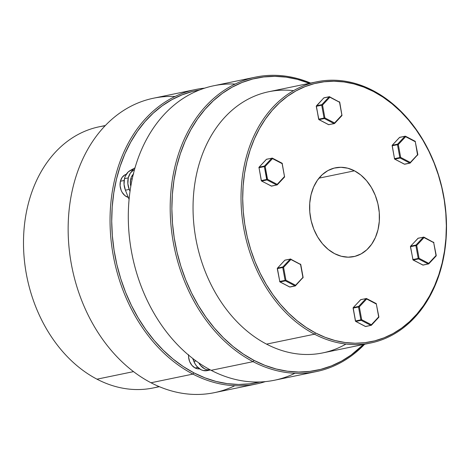 <?xml version="1.0" encoding="UTF-8"?>
<svg xmlns="http://www.w3.org/2000/svg" width="470" height="470" viewBox="0 0 470 470"><rect width="100%" height="100%" fill="white"/><g stroke="black" fill="none" stroke-linecap="round" stroke-linejoin="round"><path stroke-width="0.7" d="M316.762 81.809L268.781 91.726A133.345 101.226 78.3 0 0 193.047 206.283A133.345 101.226 78.3 0 0 266.537 344.122L314.518 334.199L315.54 332.954A132.152 100.322 -101.7 0 1 246.915 161.357A132.152 100.322 -101.7 0 1 373.509 91.515L373.01 90.581A133.345 101.226 78.3 0 0 245.27 161.057A133.345 101.226 78.3 0 0 314.518 334.199A133.345 101.226 -101.7 0 1 241.028 196.36A133.345 101.226 -101.7 0 1 316.762 81.809A133.345 101.226 -101.7 0 1 373.01 90.581A133.345 101.226 -101.7 0 1 446.5 228.426A133.345 101.226 -101.7 0 1 370.765 342.977A133.345 101.226 -101.7 0 1 314.518 334.199L266.537 344.122A133.345 101.226 -101.7 0 1 193.957 190.403A133.345 101.226 -101.7 0 1 293.574 90.651M255.58 77.109L213.686 85.769A150.335 114.128 78.3 0 0 128.304 214.919A150.335 114.128 78.3 0 0 211.159 370.325L253.054 361.659L254.076 360.414A149.143 113.217 -101.7 0 1 175.263 172.954A149.143 113.217 -101.7 0 1 309.442 83.319L297.369 79.354L286.107 77.133L274.844 76.334L263.699 76.957L252.778 78.995L242.179 82.432L232.016 87.238L222.38 93.36L213.362 100.745L205.049 109.316L197.523 118.992L190.861 129.679L185.121 141.282L180.357 153.678L176.62 166.756L173.947 180.386L172.361 194.439L171.873 208.78L172.49 223.262L174.211 237.761L177.02 252.126L180.88 266.22L185.762 279.909L191.613 293.063L198.387 305.553L206.007 317.262L214.408 328.072L223.508 337.877L233.214 346.596L243.437 354.127L254.076 360.414L265.033 365.384L276.196 368.997L287.464 371.212L298.72 372.017L309.865 371.394L320.793 369.349L331.385 365.913L341.549 361.107L351.19 354.985L363.445 344.492A149.143 113.217 -101.7 0 1 254.076 360.414L253.054 361.659A150.335 114.128 -101.7 0 1 170.199 206.26A150.335 114.128 -101.7 0 1 255.58 77.109A150.335 114.128 -101.7 0 1 310.635 83.073A150.335 114.128 78.3 0 0 173.829 171.609A150.335 114.128 78.3 0 0 253.054 361.659L211.159 370.325A150.335 114.128 -101.7 0 1 128.939 201.078A150.335 114.128 -101.7 0 1 235.176 84.048M354.468 170.816A45.337 34.422 -101.7 0 1 379.454 217.686A45.337 34.422 -101.7 0 1 353.704 256.638A45.337 34.422 -101.7 0 1 334.581 253.653A45.337 34.422 -101.7 0 1 309.595 206.782A45.337 34.422 -101.7 0 1 335.345 167.831A45.337 34.422 -101.7 0 1 354.468 170.816L318.971 178.159L354.468 170.816L360.813 175.016L366.529 180.65L371.4 187.495L375.236 195.291L377.892 203.739L379.272 212.511L379.308 221.276L378.015 229.689L375.43 237.432L371.658 244.212L366.847 249.758L361.171 253.865L354.862 256.367L348.153 257.178L341.308 256.262L334.581 253.653L328.242 249.453L322.52 243.818L317.649 236.974L313.813 229.178L311.158 220.73L309.783 211.958L309.742 203.193L311.034 194.78L313.619 187.037L317.391 180.257L322.203 174.711L327.878 170.604L334.188 168.101L340.897 167.291L347.741 168.207L354.468 170.816M315.54 332.954L325.252 337.36L335.145 340.562L345.127 342.524L355.103 343.235L364.978 342.683L374.655 340.873L384.043 337.824L393.055 333.571L401.591 328.148L409.582 321.603L416.949 314.007L423.617 305.435L429.521 295.965L434.609 285.684L438.827 274.697L442.135 263.112L444.508 251.033L445.913 238.584L446.347 225.876L445.795 213.039L444.273 200.197L441.788 187.471L438.363 174.981L434.039 162.849L428.852 151.193L422.853 140.125L416.097 129.755L408.653 120.173L400.593 111.484L391.992 103.758L382.933 97.084L373.509 91.515L363.798 87.109L353.904 83.913L343.923 81.944L333.947 81.234L324.071 81.786L314.395 83.595L305.007 86.644L295.994 90.898L287.458 96.327L279.468 102.865L272.101 110.462L265.433 119.033L259.528 128.504L254.44 138.785L250.222 149.771L246.915 161.357L244.541 173.436L243.137 185.885L242.702 198.593L243.254 211.43L244.776 224.272L247.261 237.003L250.686 249.488L255.01 261.62L260.198 273.276L266.196 284.344L272.953 294.714L280.396 304.296L288.457 312.985L297.058 320.71L306.117 327.384L315.54 332.954L314.518 334.199A133.345 101.226 78.3 0 0 442.258 263.729A133.345 101.226 78.3 0 0 373.01 90.581L373.509 91.515A132.152 100.322 -101.7 0 1 442.135 263.112A132.152 100.322 -101.7 0 1 315.54 332.954M294.978 373.274A150.335 114.128 -101.7 0 1 211.159 370.325A150.335 114.128 78.3 0 0 274.568 380.218L316.463 371.553A150.335 114.128 -101.7 0 1 253.054 361.659A150.335 114.128 78.3 0 0 364.638 344.246A150.335 114.128 -101.7 0 1 316.463 371.553M345.973 344.058A133.345 101.226 -101.7 0 1 266.537 344.122A133.345 101.226 78.3 0 0 322.784 352.899L370.765 342.977M412.813 259.575L418.23 258.453L415.88 245.581L410.557 246.68L412.907 259.558L410.557 246.68L416.708 245.428L419.058 258.3L428.722 263.341L436.043 255.504L433.698 242.632L424.028 237.591L416.708 245.428L424.028 237.591A0.599 0.341 -136.9 0 0 423.335 237.203L418.006 238.302L410.686 246.139L416.015 245.035L423.335 237.203L416.015 245.035A0.599 0.341 43.1 0 1 416.708 245.428A0.599 0.341 -136.9 0 0 416.015 245.035A0.599 0.452 78.3 0 0 415.88 245.581A0.599 0.452 -101.7 0 1 416.015 245.035L410.686 246.139L418.006 238.302L423.335 237.203A0.599 0.341 43.1 0 1 424.028 237.591L423.781 237.127A0.599 0.452 78.3 0 0 423.335 237.203A0.599 0.452 -101.7 0 1 423.781 237.127M418.547 258.923L413.224 260.028L422.888 265.062L428.211 263.964L418.547 258.923L419.058 258.3L416.708 245.428L415.88 245.581L418.23 258.453L419.058 258.3L418.23 258.453L418.547 258.923A0.599 0.452 -101.7 0 1 418.23 258.453L412.907 259.558A0.599 0.452 78.3 0 0 413.224 260.028L418.547 258.923L428.211 263.964A0.599 0.329 -62.5 0 0 428.722 263.341L419.058 258.3A0.599 0.329 117.5 0 1 418.547 258.923M424.011 237.233L423.922 237.144A0.599 0.329 117.5 0 1 424.028 237.591L433.698 242.632A0.599 0.329 -62.5 0 0 433.446 242.167L433.863 242.614M418.429 238.214A0.599 0.452 78.3 0 0 418.006 238.302A0.599 0.341 -136.9 0 0 417.83 238.49M417.889 238.366A0.599 0.341 43.1 0 1 418.006 238.302A0.599 0.452 -101.7 0 1 418.206 238.19L410.569 246.204A0.599 0.341 43.1 0 1 410.686 246.139A0.599 0.452 78.3 0 0 410.557 246.68A0.599 0.452 -101.7 0 1 410.686 246.139A0.599 0.341 -136.9 0 0 410.545 246.538M410.48 246.709L410.569 246.204M422.647 264.939A0.599 0.329 -62.5 0 0 422.888 265.062A0.599 0.452 78.3 0 0 423.141 265.103L428.781 263.829L436.101 255.991A0.599 0.341 -136.9 0 0 436.043 255.504A0.599 0.341 43.1 0 1 435.978 256.056A0.599 0.341 -136.9 0 0 436.101 255.991L433.698 242.632L436.248 255.48L428.722 263.341A0.599 0.341 43.1 0 1 428.658 263.893A0.599 0.341 -136.9 0 0 428.722 263.341L428.211 263.964A0.599 0.452 78.3 0 0 428.658 263.893A0.599 0.452 -101.7 0 1 428.211 263.964L422.888 265.062L413.018 259.839M412.954 259.763L413.224 260.028A0.599 0.329 117.5 0 1 413.065 260.004L410.416 246.715M422.777 265.062L422.888 265.062A0.599 0.452 -101.7 0 0 423.335 264.992M404.74 164.212L410.063 163.108A0.599 0.452 -101.7 0 1 409.811 163.067L410.363 162.949L410.322 162.444L409.811 163.067A0.599 0.329 -62.5 0 0 410.322 162.444L400.657 157.409A0.599 0.329 117.5 0 1 400.146 158.032L409.811 163.067L404.488 164.171A0.599 0.452 78.3 0 0 404.729 164.212L404.729 164.212A0.599 0.452 78.3 0 0 404.74 164.212L404.341 164.153A0.599 0.329 -62.5 0 0 404.488 164.171L409.811 163.067L400.146 158.032L394.823 159.13L404.488 164.171L394.823 159.13L400.146 158.032L400.657 157.409L410.322 162.444L417.642 154.612L415.298 141.74L405.628 136.7L398.307 144.531L400.657 157.409L398.307 144.531L392.156 145.788L394.506 158.66L399.829 157.562L397.479 144.684L399.829 157.562L400.657 157.409L399.829 157.562A0.599 0.452 78.3 0 0 400.146 158.032A0.599 0.452 -101.7 0 1 399.829 157.562L394.506 158.66L392.156 145.788L398.307 144.531L397.614 144.143L404.929 136.306L399.817 137.293A0.599 0.452 78.3 0 0 399.606 137.405L399.817 137.293M405.381 136.23A0.599 0.329 117.5 0 1 405.522 136.247L404.929 136.306A0.599 0.452 -101.7 0 1 405.128 136.194L405.628 136.7L405.14 136.188L399.488 137.469L392.168 145.306A0.599 0.341 43.1 0 1 392.286 145.242L399.606 137.405A0.599 0.341 -136.9 0 0 399.43 137.593L392.286 145.242L397.614 144.143A0.599 0.452 78.3 0 0 397.479 144.684A0.599 0.452 -101.7 0 1 397.614 144.143A0.599 0.341 43.1 0 1 398.307 144.531L405.628 136.7A0.599 0.341 -136.9 0 0 404.929 136.306L397.614 144.143L392.286 145.242A0.599 0.452 78.3 0 0 392.156 145.788L392.162 145.8A0.599 0.452 -101.7 0 1 392.286 145.242L392.186 145.289M392.168 145.306L394.506 158.66A0.599 0.452 78.3 0 0 394.823 159.13A0.599 0.452 -101.7 0 1 394.506 158.66L394.506 158.678M394.7 159.124L394.823 159.13A0.599 0.329 117.5 0 1 394.677 159.118L394.365 158.696M410.063 163.108L417.848 154.583L415.192 141.288A0.599 0.329 -62.5 0 0 415.045 141.27L415.298 141.74A0.599 0.329 -62.5 0 0 415.192 141.288L405.522 136.247A0.599 0.329 117.5 0 1 405.628 136.7L415.298 141.74L417.577 155.159A0.599 0.341 -136.9 0 0 417.642 154.612L410.322 162.444A0.599 0.341 43.1 0 1 410.38 162.931L410.433 162.802M399.606 137.405L404.929 136.306M404.247 164.042A0.599 0.329 -62.5 0 0 404.341 164.153L394.677 159.118M316.316 106.326L316.398 105.991A0.599 0.452 78.3 0 0 316.392 106.296L318.736 119.169L324.059 118.07L321.715 105.198L316.392 106.296L321.715 105.198L324.059 118.07A0.599 0.452 78.3 0 0 324.376 118.54L319.054 119.638L328.718 124.679L334.047 123.581L324.376 118.54L334.047 123.581A0.599 0.329 -62.5 0 0 334.558 122.958L341.878 115.121L339.528 102.248L329.858 97.208L322.543 105.045L324.887 117.917L334.558 122.958L324.887 117.917A0.599 0.329 117.5 0 1 324.376 118.54A0.599 0.329 -62.5 0 0 324.887 117.917L324.059 118.07L324.887 117.917L322.543 105.045L321.715 105.198L322.543 105.045L321.844 104.651L329.164 96.814L323.842 97.919L316.522 105.75L321.844 104.651L321.715 105.198A0.599 0.452 -101.7 0 1 321.844 104.651A0.599 0.341 43.1 0 1 322.543 105.045L329.858 97.208A0.599 0.341 -136.9 0 0 329.164 96.814L321.844 104.651L316.522 105.75A0.599 0.452 78.3 0 0 316.398 105.991A0.599 0.452 -101.7 0 1 316.522 105.75L316.363 106.114M324.259 97.831A0.599 0.452 78.3 0 0 323.842 97.919A0.599 0.341 -136.9 0 0 323.718 97.977L316.287 106.32M334.669 123.316L334.558 122.958A0.599 0.329 117.5 0 1 334.047 123.581A0.599 0.452 78.3 0 0 334.493 123.504L334.593 123.457M328.477 124.556A0.599 0.329 -62.5 0 0 328.718 124.679L319.054 119.638L324.376 118.54A0.599 0.452 -101.7 0 1 324.059 118.07L318.736 119.169A0.599 0.452 78.3 0 0 319.054 119.638A0.599 0.329 117.5 0 1 318.907 119.627A0.599 0.329 -62.5 0 0 319.054 119.638A0.599 0.452 -101.7 0 1 318.736 119.169L318.66 119.198M328.718 124.679A0.599 0.452 78.3 0 0 328.971 124.72A0.599 0.452 -101.7 0 1 328.718 124.679A0.599 0.329 117.5 0 1 328.577 124.662L334.299 123.616A0.599 0.452 -101.7 0 1 334.047 123.581L328.718 124.679M334.493 123.504A0.599 0.452 -101.7 0 1 334.299 123.616L334.611 123.44A0.599 0.341 43.1 0 0 334.558 122.958L341.878 115.121L341.919 115.62A0.599 0.341 -136.9 0 0 341.878 115.121L339.528 102.248A0.599 0.329 -62.5 0 0 339.275 101.779A0.599 0.329 117.5 0 1 339.528 102.248L329.858 97.208A0.599 0.329 -62.5 0 0 329.758 96.755A0.599 0.329 117.5 0 1 329.858 97.208L329.164 96.814A0.599 0.452 -101.7 0 1 329.358 96.703A0.599 0.452 78.3 0 0 329.164 96.814L323.842 97.919A0.599 0.452 -101.7 0 1 324.036 97.801L329.358 96.703A0.599 0.452 -101.7 0 1 329.611 96.744A0.599 0.329 117.5 0 1 329.758 96.755A0.599 0.329 -62.5 0 0 329.611 96.744A0.599 0.452 78.3 0 0 329.358 96.703L339.693 102.231M341.813 115.673A0.599 0.341 -136.9 0 0 341.931 115.608L334.611 123.44M318.642 119.192L316.392 106.296M318.783 119.327A0.599 0.329 -62.5 0 0 318.907 119.627L328.577 124.662M341.99 115.479L339.734 102.219M324.036 97.801L323.718 97.977A0.599 0.341 -136.9 0 0 323.666 98.107L316.522 105.75A0.599 0.341 43.1 0 0 316.398 105.815M261.414 180.78L261.69 181.044L261.438 180.58M282.229 163.654L284.509 176.526A0.599 0.341 43.1 0 1 284.444 177.072A0.599 0.341 -136.9 0 0 284.509 176.526L277.188 184.358L267.524 179.323L277.188 184.358L284.509 176.526L282.164 163.654L272.494 158.613L265.174 166.445L267.524 179.323A0.599 0.329 117.5 0 1 267.013 179.945L261.69 181.044L271.355 186.085L276.677 184.98L267.013 179.945L276.677 184.98A0.599 0.452 78.3 0 0 277.124 184.91A0.599 0.341 -136.9 0 0 277.247 184.845A0.599 0.341 43.1 0 1 277.124 184.91A0.599 0.452 -101.7 0 1 276.677 184.98A0.599 0.329 -62.5 0 0 277.188 184.358A0.599 0.341 43.1 0 1 277.247 184.845A0.599 0.341 -136.9 0 0 277.188 184.358L276.677 184.98L271.355 186.085A0.599 0.452 78.3 0 0 271.607 186.126A0.599 0.452 -101.7 0 1 271.355 186.085L271.243 186.079M266.895 159.236A0.599 0.452 78.3 0 0 266.472 159.318L271.795 158.22A0.599 0.452 -101.7 0 1 272.248 158.143A0.599 0.452 78.3 0 0 271.795 158.22A0.599 0.341 43.1 0 1 272.494 158.613L272.248 158.143A0.599 0.329 117.5 0 1 272.494 158.613A0.599 0.341 -136.9 0 0 271.795 158.22L264.481 166.057L271.795 158.22L266.472 159.318L259.152 167.155L264.481 166.057A0.599 0.452 78.3 0 0 264.346 166.597L259.023 167.702L261.373 180.574L266.696 179.475L264.346 166.597L267.013 179.945L267.524 179.323L266.696 179.475L267.524 179.323L265.174 166.445L264.346 166.597L265.174 166.445L272.494 158.613L282.364 163.625M282.024 163.19L282.164 163.654A0.599 0.329 -62.5 0 0 282.059 163.202L284.567 177.008L277.247 184.845L271.607 186.126A0.599 0.452 -101.7 0 0 271.801 186.008M271.114 185.956A0.599 0.329 -62.5 0 0 271.355 186.085L261.69 181.044L267.013 179.945A0.599 0.452 -101.7 0 1 266.696 179.475L261.373 180.574A0.599 0.452 78.3 0 0 261.69 181.044A0.599 0.329 117.5 0 1 261.543 181.026L261.485 180.856A0.599 0.452 -101.7 0 1 261.373 180.574L261.296 180.603M261.273 180.592L259.029 167.714A0.599 0.452 -101.7 0 1 259.152 167.155A0.599 0.452 78.3 0 0 259.023 167.702L264.346 166.597A0.599 0.452 -101.7 0 1 264.481 166.057A0.599 0.341 43.1 0 1 265.174 166.445A0.599 0.341 -136.9 0 0 264.481 166.057L259.152 167.155L266.472 159.318A0.599 0.341 -136.9 0 0 266.355 159.383A0.599 0.341 43.1 0 1 266.472 159.318A0.599 0.452 -101.7 0 1 266.666 159.207L272.389 158.161L282.059 163.202A0.599 0.329 -62.5 0 0 281.912 163.184M261.385 180.639L259.023 167.702M266.296 159.506A0.599 0.341 -136.9 0 1 266.355 159.383L259.035 167.22A0.599 0.341 43.1 0 1 259.152 167.155A0.599 0.341 -136.9 0 0 259.011 167.555M289.92 287.023A0.599 0.388 -99.3 0 0 289.984 287.023A0.599 0.452 -101.7 0 1 289.755 286.976L280.091 281.941A0.599 0.452 -101.7 0 1 279.773 281.471L279.773 281.483A0.599 0.452 78.3 0 0 280.091 281.941L285.413 280.837A0.599 0.452 -101.7 0 1 285.096 280.367A0.599 0.452 78.3 0 0 285.413 280.837L285.925 280.214L285.096 280.367L285.925 280.214A0.599 0.329 117.5 0 1 285.413 280.837L295.078 285.877A0.599 0.329 -62.5 0 0 295.589 285.255L285.925 280.214L283.575 267.342L282.881 266.948A0.599 0.341 43.1 0 1 283.575 267.342L282.746 267.495L285.096 280.367L279.773 281.471L277.423 268.593A0.599 0.452 -101.7 0 1 277.558 268.053L284.873 260.216L290.202 259.117L282.881 266.948L277.558 268.053A0.599 0.452 78.3 0 0 277.423 268.593L279.773 281.471L285.096 280.367L282.746 267.495L277.282 268.629L277.435 268.112A0.599 0.341 43.1 0 1 277.558 268.053L284.755 260.28A0.599 0.341 -136.9 0 0 284.697 260.404L284.873 260.216A0.599 0.341 -136.9 0 0 284.755 260.28L285.073 260.104A0.599 0.452 78.3 0 0 284.873 260.216L285.084 260.098A0.599 0.452 78.3 0 0 285.073 260.104L290.202 259.117A0.599 0.452 -101.7 0 1 290.648 259.041L284.873 260.216L277.558 268.053L282.881 266.948L290.202 259.117L290.895 259.505L290.648 259.041A0.599 0.329 117.5 0 1 290.895 259.505L300.565 264.545A0.599 0.329 -62.5 0 0 300.312 264.081L300.771 264.516L302.909 277.418L295.213 285.819L289.755 286.976A0.599 0.452 78.3 0 0 289.996 287.023L289.984 287.023A0.599 0.452 78.3 0 0 290.008 287.017L295.33 285.919A0.599 0.452 -101.7 0 1 295.078 285.877L285.413 280.837L280.091 281.941L289.755 286.976L295.63 285.754L295.589 285.255L302.909 277.418L300.565 264.545L290.895 259.505L283.575 267.342L285.925 280.214L295.589 285.255A0.599 0.341 43.1 0 1 295.53 285.807L295.319 285.919M302.909 277.418L302.845 277.97A0.599 0.341 -136.9 0 0 302.909 277.418M277.423 268.593L282.746 267.495A0.599 0.452 -101.7 0 1 282.881 266.948A0.599 0.452 78.3 0 0 282.746 267.495L283.575 267.342L290.895 259.505A0.599 0.341 -136.9 0 0 290.202 259.117M289.643 286.976L289.755 286.976A0.599 0.329 -62.5 0 1 289.614 286.964L289.984 287.023A0.599 0.388 -99.3 0 0 289.996 287.023L290.008 287.017M279.973 281.935L280.091 281.941A0.599 0.329 117.5 0 1 279.944 281.924L289.614 286.964A0.599 0.329 -62.5 0 1 289.514 286.853M277.282 268.629L279.773 281.471M353.117 308.114L353.205 307.603A0.599 0.341 43.1 0 1 353.322 307.539L358.645 306.44L365.965 298.603L360.643 299.707L353.322 307.539A0.599 0.452 78.3 0 0 353.199 307.785L353.164 307.903M361.06 299.619A0.599 0.452 78.3 0 0 360.643 299.707L365.965 298.603A0.599 0.452 -101.7 0 1 366.412 298.532A0.599 0.452 78.3 0 0 365.965 298.603L366.665 298.996A0.599 0.329 -62.5 0 0 366.412 298.532A0.599 0.329 117.5 0 1 366.665 298.996L376.329 304.037L378.679 316.909L376.329 304.037L366.665 298.996L359.344 306.834L361.689 319.706L371.359 324.747L378.744 316.915M355.584 321.116A0.599 0.329 -62.5 0 0 355.855 321.433A0.599 0.452 -101.7 0 1 355.537 320.957A0.599 0.452 78.3 0 0 355.855 321.433L361.177 320.329A0.599 0.452 -101.7 0 1 360.866 319.859A0.599 0.452 78.3 0 0 361.177 320.329A0.599 0.329 -62.5 0 0 361.689 319.706L355.402 320.992L353.199 307.785A0.599 0.452 78.3 0 0 353.193 308.085L358.516 306.986L360.866 319.859L361.689 319.706A0.599 0.329 117.5 0 1 361.177 320.329L370.848 325.369L361.177 320.329L355.855 321.433L365.525 326.468L370.848 325.369A0.599 0.452 78.3 0 0 371.294 325.293L371.359 324.747A0.599 0.341 43.1 0 1 371.412 325.228L378.614 317.462A0.599 0.341 -136.9 0 0 378.679 316.909L378.72 317.409L378.679 316.909L371.359 324.747L361.689 319.706L359.344 306.834L366.665 298.996A0.599 0.341 -136.9 0 0 365.965 298.603L358.645 306.44A0.599 0.341 43.1 0 1 359.344 306.834L358.645 306.44L358.516 306.986L353.193 308.085L355.537 320.957L360.866 319.859L358.516 306.986L359.344 306.834L358.516 306.986A0.599 0.452 -101.7 0 1 358.645 306.44L353.322 307.539L360.643 299.707A0.599 0.452 -101.7 0 1 360.837 299.596L366.559 298.55L376.223 303.585A0.599 0.329 -62.5 0 0 376.082 303.573A0.599 0.329 117.5 0 1 376.329 304.037A0.599 0.329 -62.5 0 0 376.223 303.585L378.885 316.88M371.294 325.293A0.599 0.452 -101.7 0 1 370.848 325.369A0.599 0.329 -62.5 0 0 371.359 324.747A0.599 0.329 117.5 0 1 370.848 325.369L365.525 326.468A0.599 0.452 78.3 0 0 365.778 326.509A0.599 0.452 -101.7 0 1 365.525 326.468A0.599 0.329 117.5 0 1 365.378 326.456A0.599 0.329 -62.5 0 0 365.525 326.468L355.855 321.433A0.599 0.329 117.5 0 1 355.714 321.415L355.467 320.987M355.443 320.981L353.093 308.109M353.199 307.785L353.258 308.091M365.971 326.397A0.599 0.452 -101.7 0 1 365.778 326.509L371.412 325.228M365.284 326.345A0.599 0.329 -62.5 0 0 365.378 326.456L365.778 326.509M158.995 386.534A133.345 101.226 -101.7 0 1 96.99 379.178A133.345 101.226 78.3 0 0 153.238 387.956L159.365 386.687M234.824 385.711A150.335 114.128 -101.7 0 1 151.005 382.762A150.335 114.128 78.3 0 0 214.42 392.656L256.315 383.99A150.335 114.128 -101.7 0 1 192.906 374.096A150.335 114.128 78.3 0 0 265.339 381.611A150.335 114.128 -101.7 0 1 256.315 383.99M193.928 372.851L192.906 374.096L151.005 382.762L192.906 374.096A150.335 114.128 -101.7 0 1 110.045 218.697A150.335 114.128 -101.7 0 1 195.432 89.547A150.335 114.128 -101.7 0 1 204.662 88.148A150.335 114.128 78.3 0 0 110.197 212.663A150.335 114.128 78.3 0 0 192.906 374.096L193.928 372.851L204.879 377.821L216.047 381.434L227.31 383.649L238.572 384.454L249.717 383.831L259.922 381.969A149.143 113.217 -101.7 0 1 193.928 372.851A149.143 113.217 -101.7 0 1 111.754 216.629A149.143 113.217 -101.7 0 1 199.55 89.97L192.63 91.433L182.031 94.87L171.867 99.675L162.226 105.797L153.208 113.182L144.901 121.754L137.375 131.43L130.713 142.116L124.973 153.719L120.208 166.116L116.472 179.193L113.799 192.823L112.207 206.876L111.719 221.217L112.342 235.699L114.063 250.199L116.865 264.563L120.731 278.657L125.608 292.346L131.465 305.5L138.233 317.99L145.859 329.699L154.26 340.509L163.354 350.315L173.06 359.033L183.288 366.565L193.928 372.851M133.527 371.623L96.99 379.178L133.527 371.623M195.432 89.547L153.537 98.207A150.335 114.128 78.3 0 0 68.15 227.357A150.335 114.128 78.3 0 0 151.005 382.762A150.335 114.128 -101.7 0 1 68.79 213.509A150.335 114.128 -101.7 0 1 175.022 96.485M105.362 125.519L99.235 126.783A133.345 101.226 78.3 0 0 23.5 241.339A133.345 101.226 78.3 0 0 96.99 379.178A133.345 101.226 -101.7 0 1 23.576 237.503A133.345 101.226 -101.7 0 1 105.086 125.807M126.266 174.305A11.932 9.059 78.3 0 0 120.426 181.255L124.139 180.486L120.426 181.255A11.932 9.059 78.3 0 0 128.292 197.406M133.633 173.847L131.371 177.09L130.695 179.129L132.24 178.812L130.695 179.129L130.36 183.653L130.807 186.285A11.932 9.059 78.3 0 1 130.695 179.129A11.932 9.059 78.3 0 1 133.321 174.153M133.921 169.764L130.119 170.551A15.204 11.544 78.3 0 0 124.474 178.659L128.275 177.871A15.204 11.544 -101.7 0 1 133.921 169.764L130.119 170.551L135.008 167.855L128.216 171.926L125.337 176.062L124.474 178.659A15.204 11.544 78.3 0 0 125.408 190.191L124.051 184.416L124.474 178.659L128.275 177.871L130.407 173.001L133.921 169.764M188.564 354.686L188.57 356.988L189.633 361.524L191.925 365.372L195.097 367.963L197.817 367.399L195.097 367.963A11.932 9.059 78.3 0 0 199.562 368.838L196.871 368.65L195.097 367.963A11.932 9.059 78.3 0 1 188.541 355.079M207.646 370.524L203.099 370.489L200.849 369.614L196.801 366.318L195.167 364.021L192.694 358.434L193.881 361.406A15.204 11.544 78.3 0 0 207.258 370.613L210.454 369.955M129.085 199.403L125.408 190.191L129.209 189.404L127.858 183.629L128.275 177.871A15.204 11.544 -101.7 0 0 129.209 189.404L130.014 191.419L129.209 189.404L125.408 190.191L129.085 199.403M210.425 369.937L206.906 369.702L204.65 368.827L200.608 365.531L198.751 362.858A15.204 11.544 -101.7 0 0 210.425 369.937M196.061 360.96L193.881 361.406L196.061 360.96M126.518 174.235L124.856 174.893L122.1 177.431L120.426 181.255L120.097 185.773L121.154 190.309L122.165 192.359L124.955 195.643L128.392 197.435M433.904 242.602L423.922 237.144L418.206 238.19M423.141 265.103L413.077 260.01M316.251 106.332L318.907 119.627M261.543 181.026L271.607 186.126M259.035 167.22L258.882 167.731M266.355 159.383L266.666 159.207M290.395 258.999L300.771 264.516L303.115 277.394L295.33 285.919M279.632 281.501L279.944 281.924M353.205 307.603L360.837 299.596M355.714 321.415L365.378 326.456"/></g></svg>

